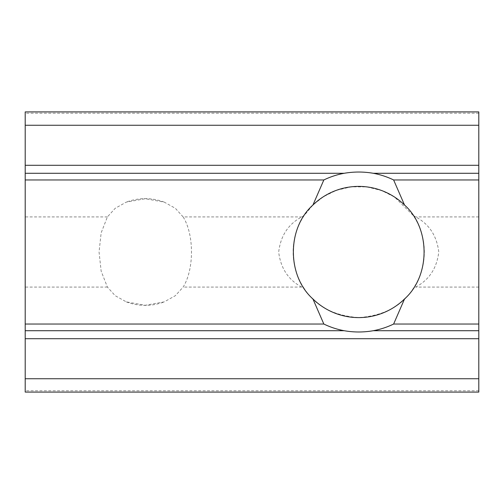 <?xml version="1.0" encoding="UTF-8"?>
<svg xmlns="http://www.w3.org/2000/svg" width="504" height="504" viewBox="0 0 504 504"><rect width="100%" height="100%" fill="white"/><g stroke="black" fill="none" stroke-linecap="round" stroke-linejoin="round"><path stroke-width="0.38" stroke-dasharray="2.52 1.89" d="M304.265 288.559A65.596 65.596 0 0 1 304.265 215.441L312.927 205.034L323.423 196.711L336.294 190.354L351.162 186.839L366.868 186.908L381.717 190.562L394.5 197.014L413.192 215.441A65.596 65.596 0 0 1 413.192 288.559C402.343 305.915 384.231 315.592 358.861 317.596C333.503 315.75 315.302 306.073 304.265 288.559L301.77 287.078C288.42 279.997 280.722 268.349 278.68 252.126C280.596 235.803 288.294 224.066 301.77 216.922L304.265 215.441M413.192 215.441L415.693 216.922C429.061 224.003 436.76 235.683 438.776 251.956C436.861 268.191 429.169 279.896 415.693 287.078L413.192 288.559M183.141 216.922L175.342 208.297L164.241 202.123L145.259 198.733L126.29 202.123L115.202 208.297L107.402 216.922L101.159 232.842L99.055 252L101.153 271.139L107.402 287.078L115.195 295.703L126.296 301.877L145.284 305.267L164.247 301.877L175.335 295.703L183.141 287.078C194.229 269.451 194.279 234.65 183.141 216.922L301.77 216.922M25.2 392.081L25.2 111.919M478.8 392.081L478.8 111.919M478.8 338.719L25.2 338.719M478.8 165.281L25.2 165.281M107.402 216.922L25.2 216.922M478.8 113.249L25.2 113.249M478.8 216.922L415.693 216.922M301.77 287.078L183.141 287.078M478.8 287.078L415.693 287.078M107.402 287.078L25.2 287.078M478.8 390.751L25.2 390.751M164.241 202.123A53.367 53.367 0 0 0 126.29 202.123M126.296 301.877A53.367 53.367 0 0 0 164.247 301.877"/><path stroke-width="0.76" d="M312.927 205.034A65.596 65.596 0 0 1 404.529 205.034C430.523 228.123 430.668 275.707 404.529 298.966A65.596 65.596 0 0 1 312.927 298.966C286.94 275.877 286.789 228.293 312.927 205.034L323.839 179.959A80.048 80.048 0 0 1 344.175 173.288L25.2 173.288L25.2 392.081L478.8 392.081L478.8 378.743L25.2 378.743M25.2 324.041L323.839 324.041A80.048 80.048 0 0 0 344.175 330.712C353.877 332.413 363.579 332.413 373.281 330.712A80.048 80.048 0 0 0 393.624 324.041L478.8 324.041L478.8 338.719L25.2 338.719M478.8 125.257L25.2 125.257L25.2 111.919L478.8 111.919L478.8 173.288L373.281 173.288A80.048 80.048 0 0 1 393.624 179.959L404.529 205.034M478.8 173.288L478.8 179.959L393.624 179.959M373.281 173.288C363.586 171.618 353.884 171.618 344.175 173.288M478.8 165.281L25.2 165.281L25.2 173.288M25.2 125.257L25.2 165.281M478.8 338.719L478.8 378.743M478.8 324.041L478.8 179.959M323.839 324.041L312.927 298.966M404.529 298.966L393.624 324.041M323.839 179.959L25.2 179.959M344.175 330.712L25.2 330.712M478.8 330.712L373.281 330.712"/></g></svg>
